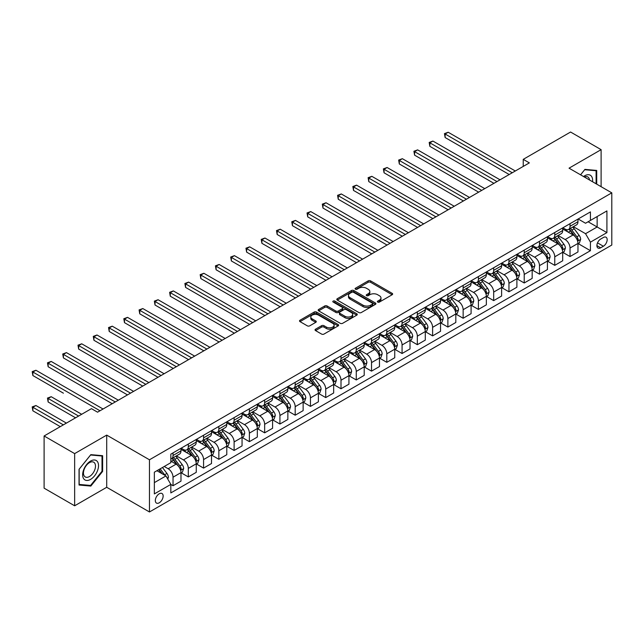 <?xml version="1.0" encoding="UTF-8"?>
<svg xmlns="http://www.w3.org/2000/svg" width="644" height="644" viewBox="0 0 644 644"><rect width="100%" height="100%" fill="white"/><g stroke="black" fill="none" stroke-linecap="round" stroke-linejoin="round"><path stroke-width="0.97" d="M377.738 302.076A1.183 0.684 0 0 0 379.413 302.076L392.156 294.727A1.699 0.982 0 0 0 392.647 294.034A1.699 0.982 0 0 0 392.156 293.342L370.574 280.881A1.699 0.982 0 0 0 368.175 280.881L355.432 288.238A1.183 0.684 0 0 0 355.086 288.721A1.183 0.684 0 0 0 355.432 289.204A1.183 0.684 0 0 0 357.114 289.204L358.764 288.254A5.426 3.131 0 0 1 366.436 288.254L368.231 289.293A5.426 3.131 0 0 1 369.825 291.507A5.426 3.131 0 0 1 368.231 293.72L366.581 294.67A1.183 0.684 0 0 0 366.235 295.161A1.183 0.684 0 0 0 366.581 295.644A1.183 0.684 0 0 0 368.263 295.644L369.914 294.686A5.426 3.131 0 0 1 377.585 294.686L379.38 295.725A5.426 3.131 0 0 1 380.974 297.947A5.426 3.131 0 0 1 379.38 300.16L377.738 301.11A1.183 0.684 0 0 0 377.384 301.593A1.183 0.684 0 0 0 377.738 302.076L377.738 301.11M159.237 502.803A5.53 3.188 120 0 0 162.843 497.933A5.53 3.188 120 0 0 161.998 493.505A5.53 3.188 120 0 0 159.237 493.779A5.53 3.188 120 0 0 155.623 498.649A5.53 3.188 120 0 0 156.468 503.077A5.53 3.188 120 0 0 159.237 502.803M315.536 329.197A1.699 0.982 0 0 0 315.045 329.889A1.699 0.982 0 0 0 315.536 330.581L321.589 334.075A1.699 0.982 0 0 0 323.988 334.075L338.14 325.912A1.699 0.982 0 0 0 338.631 325.22A1.699 0.982 0 0 0 338.14 324.528L316.558 312.066A1.699 0.982 0 0 0 314.159 312.066L300.007 320.237A1.699 0.982 0 0 0 299.516 320.929A1.699 0.982 0 0 0 300.007 321.622L307.325 325.84A1.699 0.982 0 0 0 309.724 325.84L315.777 322.346A1.699 0.982 0 0 0 316.276 321.654A1.699 0.982 0 0 0 315.777 320.962L312.147 318.869A4.532 2.616 0 0 1 310.819 317.017A4.532 2.616 0 0 1 313.62 314.594A4.532 2.616 0 0 1 318.563 315.166L332.771 323.368A4.532 2.616 0 0 1 334.099 325.22A4.532 2.616 0 0 1 331.298 327.635A4.532 2.616 0 0 1 326.355 327.072L323.988 325.703A1.699 0.982 0 0 0 321.589 325.703L315.536 329.197L315.536 330.581M106.711 435.103L74.648 453.609L44.106 435.98L44.106 488.168L74.648 505.798L106.711 487.291L149.464 511.972L149.464 459.784L106.711 435.103L106.711 487.291M601.11 186.688L601.11 149.658L569.046 168.173L611.8 192.854L149.464 459.784M601.11 149.658L570.576 132.028L523.242 159.358L523.242 166.41M44.106 435.98L91.44 408.65L97.55 412.184L529.352 162.884L523.242 159.358M358.877 312.549A1.699 0.982 0 0 0 361.276 312.549L375.428 304.379A1.699 0.982 0 0 0 375.927 303.686A1.699 0.982 0 0 0 375.428 302.994L353.846 290.541A1.699 0.982 0 0 0 351.447 290.541L337.295 298.703A1.699 0.982 0 0 0 336.804 299.396A1.699 0.982 0 0 0 337.295 300.088L358.877 312.549M333.64 302.334A1.183 0.684 0 0 1 334.84 302.503L356.76 315.158L342.632 323.312A1.699 0.982 0 0 1 340.233 323.312L318.651 310.851L324.713 307.381L324.713 305.972L318.651 309.466A1.699 0.982 0 0 0 318.16 310.158A1.699 0.982 0 0 0 318.651 310.851L318.651 309.466M324.713 307.381A1.699 0.982 0 0 1 327.104 307.381L327.104 305.972A1.699 0.982 0 0 0 324.713 305.972M327.104 305.972L335.862 311.028A1.699 0.982 0 0 0 338.261 311.028L342.278 308.709A1.699 0.982 0 0 0 342.769 308.017A1.699 0.982 0 0 0 342.278 307.325L333.165 302.06A1.183 0.684 0 0 1 332.811 301.577A1.183 0.684 0 0 1 333.544 300.941A1.183 0.684 0 0 1 334.84 301.094L356.784 313.765A1.699 0.982 0 0 1 357.275 314.457A1.699 0.982 0 0 1 356.784 315.149L356.784 313.765M603.372 237.499L600.683 239.045A5.353 3.091 120 0 0 597.189 243.77A5.353 3.091 120 0 0 598.01 248.061A5.353 3.091 120 0 0 600.683 247.795L603.372 246.241A5.353 3.091 120 0 0 606.873 241.524A5.353 3.091 120 0 0 606.052 237.233A5.353 3.091 120 0 0 603.372 237.499M149.464 511.972L611.8 245.042L611.8 192.854M578.151 218.984L585.541 223.251L590.427 220.433L590.427 211.9L170.837 454.141L170.837 462.674L154.351 472.197L154.351 493.916L170.837 484.393L170.837 492.926L590.427 250.685L590.427 242.152L585.541 233.692L573.393 226.68M590.427 220.433L606.914 210.91L606.914 232.629L590.427 242.152M74.648 453.609L74.648 505.798M588.101 221.769L597.141 226.986L597.141 216.553L606.914 210.91M585.541 233.692L597.141 226.986L606.914 232.629M154.351 482.63L165.951 475.932L156.911 470.716M170.837 484.465L173.035 485.737L173.035 477.204A6.907 3.993 -120 0 0 168.156 468.743L164.244 466.481M173.035 485.737L180.98 481.149L180.98 472.616A6.907 3.993 -120 0 0 176.094 464.155L170.837 461.12M181.165 472.793L188.306 476.922L188.306 468.389A6.907 3.993 -120 0 0 183.419 459.921L176.408 455.871M188.306 476.922L196.251 472.334L196.251 463.801A6.907 3.993 -120 0 0 191.365 455.34L180.98 449.343M196.428 463.978L203.576 468.108L203.576 459.575A6.907 3.993 -120 0 0 198.69 451.106L191.679 447.057M203.576 468.108L211.514 463.519L211.514 454.986A6.907 3.993 -120 0 0 206.627 446.525L196.251 440.528M211.699 455.163L218.847 459.293L218.847 450.76A6.907 3.993 -120 0 0 213.961 442.291L206.941 438.242M218.847 459.293L226.785 454.704L226.785 446.171A6.907 3.993 -120 0 0 221.898 437.711L211.514 431.713M226.97 446.348L234.11 450.478L234.11 441.945A6.907 3.993 -120 0 0 229.224 433.476L222.212 429.427M234.11 450.478L242.055 445.889L242.055 437.356A6.907 3.993 -120 0 0 237.169 428.896L226.785 422.899M242.233 437.534L249.381 441.663L249.381 433.122A6.907 3.993 -120 0 0 244.495 424.662L237.483 420.613M249.381 441.663L257.318 437.075L257.318 428.542A6.907 3.993 -120 0 0 252.432 420.081L242.055 414.084M257.503 428.719L264.652 432.84L264.652 424.307A6.907 3.993 -120 0 0 259.765 415.847L252.746 411.798M264.652 432.84L272.589 428.26L272.589 419.727A6.907 3.993 -120 0 0 267.703 411.266L257.318 405.269M272.774 419.904L279.923 424.026L279.923 415.493A6.907 3.993 -120 0 0 275.036 407.032L268.017 402.983M279.923 424.026L287.86 419.445L287.86 410.912A6.907 3.993 -120 0 0 282.974 402.452L272.589 396.454M288.045 411.089L295.185 415.211L295.185 406.678A6.907 3.993 -120 0 0 290.299 398.217L283.288 394.168M295.185 415.211L303.131 410.631L303.131 402.098A6.907 3.993 -120 0 0 298.244 393.637L287.86 387.64M303.308 402.275L310.456 406.396L310.456 397.863A6.907 3.993 -120 0 0 305.57 389.403L298.558 385.353M310.456 406.396L318.394 401.816L318.394 393.283A6.907 3.993 -120 0 0 313.507 384.814L303.131 378.825M318.579 393.46L325.727 397.581L325.727 389.048A6.907 3.993 -120 0 0 320.841 380.588L313.821 376.539M325.727 397.581L333.664 393.001L333.664 384.468A6.907 3.993 -120 0 0 328.778 375.999L318.394 370.01M333.85 384.645L340.998 388.767L340.998 380.234A6.907 3.993 -120 0 0 336.112 371.773L329.092 367.724M340.998 388.767L348.935 384.186L348.935 375.653A6.907 3.993 -120 0 0 344.049 367.185L333.664 361.195M349.12 375.83L356.261 379.952L356.261 371.419A6.907 3.993 -120 0 0 351.374 362.958L344.363 358.909M356.261 379.952L364.206 375.372L364.206 366.839A6.907 3.993 -120 0 0 359.32 358.37L348.935 352.381M364.383 367.008L371.532 371.137L371.532 362.604A6.907 3.993 -120 0 0 366.645 354.144L359.634 350.086M371.532 371.137L379.469 366.557L379.469 358.016A6.907 3.993 -120 0 0 374.583 349.555L364.206 343.566M379.654 358.193L386.803 362.322L386.803 353.789A6.907 3.993 -120 0 0 381.916 345.329L374.897 341.272M386.803 362.322L394.74 357.734L394.74 349.201A6.907 3.993 -120 0 0 389.853 340.74L379.469 334.743M394.925 349.378L402.065 353.508L402.065 344.975A6.907 3.993 -120 0 0 397.187 336.506L390.167 332.457M402.065 353.508L410.011 348.919L410.011 340.386A6.907 3.993 -120 0 0 405.124 331.926L394.74 325.928M410.196 340.563L417.336 344.693L417.336 336.16A6.907 3.993 -120 0 0 412.45 327.691L405.438 323.642M417.336 344.693L425.281 340.104L425.281 331.571A6.907 3.993 -120 0 0 420.395 323.111L410.011 317.114M425.459 331.749L432.607 335.878L432.607 327.345A6.907 3.993 -120 0 0 427.721 318.877L420.709 314.827M432.607 335.878L440.544 331.29L440.544 322.757A6.907 3.993 -120 0 0 435.658 314.296L425.281 308.299M440.729 322.934L447.878 327.063L447.878 318.53A6.907 3.993 -120 0 0 442.991 310.062L435.972 306.013M447.878 327.063L455.815 322.475L455.815 313.942A6.907 3.993 -120 0 0 450.929 305.481L440.544 299.484M456 314.119L463.141 318.249L463.141 309.708A6.907 3.993 -120 0 0 458.254 301.247L451.243 297.198M463.141 318.249L471.086 313.66L471.086 305.127A6.907 3.993 -120 0 0 466.2 296.667L455.815 290.669M471.263 305.304L478.411 309.426L478.411 300.893A6.907 3.993 -120 0 0 473.525 292.432L466.514 288.383M478.411 309.426L486.349 304.845L486.349 296.312A6.907 3.993 -120 0 0 481.462 287.852L471.086 281.855M486.534 296.49L493.682 300.611L493.682 292.078A6.907 3.993 -120 0 0 488.796 283.618L481.776 279.568M493.682 300.611L501.62 296.031L501.62 287.498A6.907 3.993 -120 0 0 496.733 279.037L486.349 273.04M501.805 287.675L508.953 291.796L508.953 283.263A6.907 3.993 -120 0 0 504.067 274.803L497.047 270.754M508.953 291.796L516.891 287.216L516.891 278.683A6.907 3.993 -120 0 0 512.004 270.222L501.62 264.225M517.076 278.86L524.216 282.982L524.216 274.449A6.907 3.993 -120 0 0 519.33 265.988L512.318 261.939M524.216 282.982L532.161 278.401L532.161 269.868A6.907 3.993 -120 0 0 527.275 261.408L516.891 255.41M532.338 270.045L539.487 274.167L539.487 265.634A6.907 3.993 -120 0 0 534.601 257.173L527.589 253.124M539.487 274.167L547.424 269.586L547.424 261.053A6.907 3.993 -120 0 0 542.538 252.585L532.161 246.596M547.609 261.231L554.758 265.352L554.758 256.819A6.907 3.993 -120 0 0 549.871 248.359L542.852 244.309M554.758 265.352L562.695 260.772L562.695 252.239A6.907 3.993 -120 0 0 557.809 243.77L547.424 237.781M562.88 252.416L570.029 256.537L570.029 248.004A6.907 3.993 -120 0 0 565.142 239.544L558.123 235.495M570.029 256.537L577.966 251.957L577.966 243.424A6.907 3.993 -120 0 0 573.08 234.955L562.695 228.966M562.88 227.799L565.142 229.103A6.907 3.993 -120 0 0 568.596 229.449A6.907 3.993 -120 0 0 570.029 226.286L570.029 223.677M547.609 236.614L549.871 237.918A6.907 3.993 -120 0 0 553.325 238.264A6.907 3.993 -120 0 0 554.758 235.1L554.758 232.492M532.338 245.428L534.601 246.733A6.907 3.993 -120 0 0 538.054 247.079A6.907 3.993 -120 0 0 539.487 243.915L539.487 241.307M517.076 254.243L519.33 255.547A6.907 3.993 -120 0 0 522.791 255.893A6.907 3.993 -120 0 0 524.216 252.73L524.216 250.122M501.805 263.058L504.067 264.362A6.907 3.993 -120 0 0 507.52 264.708A6.907 3.993 -120 0 0 508.953 261.544L508.953 258.936M486.534 271.873L488.796 273.177A6.907 3.993 -120 0 0 492.249 273.523A6.907 3.993 -120 0 0 493.682 270.359L493.682 267.751M471.263 280.687L473.525 282A6.907 3.993 -120 0 0 476.979 282.338A6.907 3.993 -120 0 0 478.411 279.174L478.411 276.566M456 289.51L458.254 290.814A6.907 3.993 -120 0 0 461.716 291.152A6.907 3.993 -120 0 0 463.141 287.989L463.141 285.381M440.729 298.325L442.991 299.629A6.907 3.993 -120 0 0 446.445 299.967A6.907 3.993 -120 0 0 447.878 296.803L447.878 294.195M425.459 307.14L427.721 308.444A6.907 3.993 -120 0 0 431.174 308.782A6.907 3.993 -120 0 0 432.607 305.618L432.607 303.01M410.196 315.954L412.45 317.259A6.907 3.993 -120 0 0 415.903 317.597A6.907 3.993 -120 0 0 417.336 314.433L417.336 311.825M394.925 324.769L397.187 326.073A6.907 3.993 -120 0 0 400.64 326.411A6.907 3.993 -120 0 0 402.065 323.248L402.065 320.64M379.654 333.584L381.916 334.888A6.907 3.993 -120 0 0 385.37 335.226A6.907 3.993 -120 0 0 386.803 332.071L386.803 329.454M364.383 342.399L366.645 343.703A6.907 3.993 -120 0 0 370.099 344.049A6.907 3.993 -120 0 0 371.532 340.885L371.532 338.269M349.12 351.213L351.374 352.518A6.907 3.993 -120 0 0 354.828 352.864A6.907 3.993 -120 0 0 356.261 349.7L356.261 347.092M333.85 360.028L336.112 361.332A6.907 3.993 -120 0 0 339.565 361.678A6.907 3.993 -120 0 0 340.998 358.515L340.998 355.907M318.579 368.843L320.841 370.147A6.907 3.993 -120 0 0 324.294 370.493A6.907 3.993 -120 0 0 325.727 367.33L325.727 364.721M303.308 377.658L305.57 378.962A6.907 3.993 -120 0 0 309.023 379.308A6.907 3.993 -120 0 0 310.456 376.144L310.456 373.536M288.045 386.472L290.299 387.777A6.907 3.993 -120 0 0 293.761 388.123A6.907 3.993 -120 0 0 295.185 384.959L295.185 382.351M272.774 395.287L275.036 396.591A6.907 3.993 -120 0 0 278.49 396.937A6.907 3.993 -120 0 0 279.923 393.774L279.923 391.166M257.503 404.102L259.765 405.414A6.907 3.993 -120 0 0 263.219 405.752A6.907 3.993 -120 0 0 264.652 402.589L264.652 399.98M242.233 412.925L244.495 414.229A6.907 3.993 -120 0 0 247.948 414.567A6.907 3.993 -120 0 0 249.381 411.403L249.381 408.795M226.97 421.74L229.224 423.044A6.907 3.993 -120 0 0 232.685 423.382A6.907 3.993 -120 0 0 234.11 420.218L234.11 417.61M211.699 430.554L213.961 431.858A6.907 3.993 -120 0 0 217.414 432.196A6.907 3.993 -120 0 0 218.847 429.033L218.847 426.425M196.428 439.369L198.69 440.673A6.907 3.993 -120 0 0 202.144 441.011A6.907 3.993 -120 0 0 203.576 437.848L203.576 435.239M181.165 448.184L183.419 449.488A6.907 3.993 -120 0 0 186.873 449.826A6.907 3.993 -120 0 0 188.306 446.662L188.306 444.054M578.151 243.593L590.427 250.685M568.596 229.449L576.533 224.861A6.907 3.993 -120 0 0 577.966 221.697L577.966 219.089M553.325 238.264L561.262 233.675A6.907 3.993 -120 0 0 562.695 230.512L562.695 227.904M538.054 247.079L545.999 242.49A6.907 3.993 -120 0 0 547.424 239.327L547.424 236.718M522.791 255.893L530.728 251.305A6.907 3.993 -120 0 0 532.161 248.141L532.161 245.533M507.52 264.708L515.458 260.128A6.907 3.993 -120 0 0 516.891 256.964L516.891 254.348M492.249 273.523L500.187 268.942A6.907 3.993 -120 0 0 501.62 265.779L501.62 263.163M476.979 282.338L484.924 277.757A6.907 3.993 -120 0 0 486.349 274.594L486.349 271.985M461.716 291.152L469.653 286.572A6.907 3.993 -120 0 0 471.086 283.408L471.086 280.8M446.445 299.967L454.382 295.387A6.907 3.993 -120 0 0 455.815 292.223L455.815 289.615M431.174 308.782L439.111 304.201A6.907 3.993 -120 0 0 440.544 301.038L440.544 298.43M415.903 317.597L423.849 313.016A6.907 3.993 -120 0 0 425.281 309.853L425.281 307.244M400.64 326.411L408.578 321.831A6.907 3.993 -120 0 0 410.011 318.667L410.011 316.059M385.37 335.226L393.307 330.646A6.907 3.993 -120 0 0 394.74 327.482L394.74 324.874M370.099 344.049L378.044 339.46A6.907 3.993 -120 0 0 379.469 336.297L379.469 333.689M354.828 352.864L362.773 348.275A6.907 3.993 -120 0 0 364.206 345.112L364.206 342.503M339.565 361.678L347.502 357.09A6.907 3.993 -120 0 0 348.935 353.926L348.935 351.318M324.294 370.493L332.232 365.905A6.907 3.993 -120 0 0 333.664 362.741L333.664 360.133M309.023 379.308L316.969 374.719A6.907 3.993 -120 0 0 318.394 371.556L318.394 368.948M293.761 388.123L301.698 383.534A6.907 3.993 -120 0 0 303.131 380.379L303.131 377.762M278.49 396.937L286.427 392.357A6.907 3.993 -120 0 0 287.86 389.193L287.86 386.577M263.219 405.752L271.156 401.172A6.907 3.993 -120 0 0 272.589 398.008L272.589 395.4M247.948 414.567L255.893 409.987A6.907 3.993 -120 0 0 257.318 406.823L257.318 404.215M232.685 423.382L240.623 418.801A6.907 3.993 -120 0 0 242.055 415.638L242.055 413.029M217.414 432.196L225.352 427.616A6.907 3.993 -120 0 0 226.785 424.452L226.785 421.844M202.144 441.011L210.081 436.431A6.907 3.993 -120 0 0 211.514 433.267L211.514 430.659M186.873 449.826L194.818 445.246A6.907 3.993 -120 0 0 196.251 442.082L196.251 439.474M170.837 458.922A6.907 3.993 -120 0 0 171.61 458.641L179.547 454.06A6.907 3.993 -120 0 0 180.98 450.897L180.98 448.288M171.61 458.641A6.907 3.993 -120 0 0 173.035 455.485L173.035 452.869M165.951 475.932L170.837 484.393M596.714 184.144L596.714 170.435L584.929 169.38L580.558 174.814M79.043 485.029L90.828 486.075L102.621 471.416L102.621 455.694L90.828 454.648L79.043 469.307L79.043 485.029M102.01 471.062L102.621 471.416M89.588 485.359L90.828 486.075M378.205 302.245L379.38 301.569A5.426 3.131 0 0 0 380.974 299.355L380.974 297.947M369.825 291.507L369.825 292.915A5.426 3.131 0 0 1 368.231 295.129L367.056 295.813M392.132 294.735L370.574 282.289A1.699 0.982 0 0 0 368.175 282.289L355.907 289.373M375.404 304.395L353.846 291.949A1.699 0.982 0 0 0 351.447 291.949L337.319 300.104M372.425 304.177A1.183 0.684 0 0 0 372.779 303.686A1.183 0.684 0 0 0 372.425 303.203L353.484 292.271A1.183 0.684 0 0 0 351.809 292.271L350.07 293.27A5.426 3.131 0 0 0 348.476 295.483A5.426 3.131 0 0 0 350.07 297.705L363.015 305.176A5.426 3.131 0 0 0 370.694 305.176L372.425 304.177L372.425 305.586A1.183 0.684 0 0 0 372.779 305.103L372.779 303.686M348.476 295.483L348.476 296.9A5.426 3.131 0 0 0 350.07 299.114L350.07 297.705M372.425 305.586L370.694 306.584A5.426 3.131 0 0 1 363.015 306.584L350.07 299.114M327.104 307.381L335.862 312.437A1.699 0.982 0 0 0 338.261 312.437L342.278 310.118A1.699 0.982 0 0 0 342.769 309.426L342.769 308.017M344.942 316.268A4.532 2.616 0 0 0 349.885 316.84A4.532 2.616 0 0 0 352.687 314.417A4.532 2.616 0 0 0 351.358 312.565L346.351 309.675A1.699 0.982 0 0 0 343.952 309.675L339.935 311.994A1.699 0.982 0 0 0 339.436 312.686A1.699 0.982 0 0 0 339.935 313.378L344.942 316.268L344.942 317.677A4.532 2.616 0 0 0 349.885 318.249A4.532 2.616 0 0 0 352.687 315.826L352.687 314.417M339.436 312.686L339.436 314.095A1.699 0.982 0 0 0 339.935 314.787L339.935 313.378M344.942 317.677L339.935 314.787M334.099 325.22L334.099 326.629A4.532 2.616 0 0 1 331.298 329.044A4.532 2.616 0 0 1 326.355 328.48L323.988 327.112A1.699 0.982 0 0 0 321.589 327.112L315.56 330.597M310.819 317.017L310.819 318.426A4.532 2.616 0 0 0 312.147 320.277L312.147 318.869M315.777 320.962L315.777 322.346L312.147 320.277M338.116 325.92L316.558 313.475A1.699 0.982 0 0 0 314.159 313.475L300.032 321.63L300.007 320.237M577.966 243.706L579.431 242.852L580.655 239.327A4.58 2.64 -120 0 0 579.189 235.43L574.198 228.773A13.218 7.631 -120 0 0 572.758 227.042M567.791 231.904A13.218 7.631 -120 0 0 565.086 229.079M577.547 240.896L578.183 239.528A4.58 2.64 -120 0 0 576.871 236.775L571.88 230.109A13.218 7.631 -120 0 0 570.439 228.379M569.207 229.095A10.972 6.335 60 0 1 571.011 231.14L575.229 236.775M445.125 172.793L478.653 192.154L414.591 155.164L414.591 151.638L417.642 149.875L484.763 188.628M568.974 229.232A13.218 7.631 60 0 1 570.415 230.954L573.732 235.382M512.246 172.753L445.125 134.008L448.184 132.245L515.305 170.99M509.195 174.516L445.125 137.534L445.125 134.008L444.457 133.614L448.184 132.245M445.125 137.534L444.457 133.614M562.695 252.52L564.16 251.675L565.384 248.141A4.58 2.64 -120 0 0 563.919 244.245L558.928 237.588A13.218 7.631 -120 0 0 557.487 235.857M552.528 240.719A13.218 7.631 -120 0 0 549.823 237.894M562.276 249.711L562.912 248.343A4.58 2.64 -120 0 0 561.6 245.589L556.609 238.924A13.218 7.631 -120 0 0 555.168 237.201M553.937 237.91A10.972 6.335 60 0 1 555.74 239.954L559.966 245.589M429.862 181.608L463.39 200.968L399.32 163.978L399.32 160.453L402.371 158.69L469.492 197.442M553.703 238.047A13.218 7.631 60 0 1 555.144 239.769L558.461 244.197M547.424 261.335L548.889 260.49L550.113 256.964A4.58 2.64 -120 0 0 548.656 253.06L543.665 246.402A13.218 7.631 -120 0 0 542.224 244.672M537.257 249.534A13.218 7.631 -120 0 0 534.552 246.708M547.014 258.526L547.641 257.157A4.58 2.64 -120 0 0 546.329 254.404L541.338 247.739A13.218 7.631 -120 0 0 539.897 246.016M538.666 246.724A10.972 6.335 60 0 1 540.469 248.769L544.695 254.412M414.591 190.423L448.119 209.783L384.049 172.793L384.049 169.267L387.108 167.504L454.229 206.257M538.432 246.861A13.218 7.631 60 0 1 539.873 248.584L543.19 253.02M532.161 270.15L533.626 269.305L534.842 265.779A4.58 2.64 -120 0 0 533.385 261.875L528.394 255.217A13.218 7.631 -120 0 0 526.953 253.486M521.986 258.349A13.218 7.631 -120 0 0 519.281 255.523M531.743 267.349L532.371 265.972A4.58 2.64 -120 0 0 531.067 263.219L526.076 256.553A13.218 7.631 -120 0 0 524.627 254.831M523.403 255.539A10.972 6.335 60 0 1 525.198 257.584L529.424 263.227M399.32 199.238L432.849 218.598L368.787 181.608L368.787 178.082L371.838 176.319L438.958 215.072M523.161 255.676A13.218 7.631 60 0 1 524.61 257.399L527.927 261.834M496.983 181.576L429.862 142.823L432.913 141.06L500.034 179.805M493.924 183.339L429.862 146.349L429.862 142.823L429.186 142.429L432.913 141.06M429.862 146.349L429.186 142.429M481.712 190.391L413.915 151.243L417.642 149.875M414.591 155.164L413.915 151.243M466.441 199.205L398.652 160.066L402.371 158.69M399.32 163.978L398.652 160.066M516.891 278.965L518.356 278.119L519.579 274.594A4.58 2.64 -120 0 0 518.114 270.689L513.123 264.032A13.218 7.631 -120 0 0 511.682 262.301M506.715 267.171A13.218 7.631 -120 0 0 504.011 264.338M516.472 276.163L517.108 274.787A4.58 2.64 -120 0 0 515.796 272.034L510.805 265.368A13.218 7.631 -120 0 0 509.364 263.646M508.132 264.354A10.972 6.335 60 0 1 509.935 266.399L514.154 272.042M384.049 208.052L417.578 227.413L353.516 190.423L353.516 186.897L356.567 185.134L423.688 223.887M507.899 264.491A13.218 7.631 60 0 1 509.34 266.214L512.656 270.649M451.17 208.02L383.381 168.881L387.108 167.504M384.049 172.793L383.381 168.881M592.544 181.737A11.23 6.48 120 0 0 591.562 176.4A11.23 6.48 120 0 0 583.544 176.545M589.534 179.998A8.501 4.91 120 0 0 588.777 177.841A8.501 4.91 120 0 0 587.819 176.955A8.501 4.91 120 0 0 584.325 176.995M580.582 174.83L584.68 169.726L596.103 170.749L596.103 183.79M595.346 170.314L596.103 170.749M90.587 461.056A11.23 6.48 120 0 0 82.649 474.805A11.23 6.48 120 0 0 90.587 479.386A11.23 6.48 120 0 0 98.524 465.636A11.23 6.48 120 0 0 90.587 461.056M89.476 462.634A8.501 4.91 120 0 0 83.921 470.128A8.501 4.91 120 0 0 85.225 476.938A8.501 4.91 120 0 0 89.476 476.52A8.501 4.91 120 0 0 95.03 469.025A8.501 4.91 120 0 0 93.726 462.215A8.501 4.91 120 0 0 89.476 462.634M102.01 471.239L90.587 485.447L79.164 484.425L79.164 469.202L90.587 454.994L102.01 456.016L102.01 471.239M101.253 455.574L102.01 456.016M501.62 287.779L503.085 286.934L504.308 283.408A4.58 2.64 -120 0 0 502.843 279.512L497.852 272.847A13.218 7.631 -120 0 0 496.411 271.116M491.453 275.986A13.218 7.631 -120 0 0 488.748 273.153M501.201 284.978L501.837 283.602A4.58 2.64 -120 0 0 500.525 280.848L495.534 274.183A13.218 7.631 -120 0 0 494.093 272.46M492.861 273.169A10.972 6.335 60 0 1 494.664 275.213L498.891 280.856M368.787 216.867L402.315 236.227L338.245 199.238L338.245 195.712L341.296 193.949L408.425 232.701M492.628 273.306A13.218 7.631 60 0 1 494.069 275.028L497.385 279.464M435.908 216.835L368.11 177.696L371.838 176.319M368.787 181.608L368.11 177.696M486.349 296.594L487.822 295.749L489.038 292.223A4.58 2.64 -120 0 0 487.58 288.327L482.589 281.661A13.218 7.631 -120 0 0 481.149 279.931M476.182 284.801A13.218 7.631 -120 0 0 473.477 281.967M485.938 293.793L486.566 292.416A4.58 2.64 -120 0 0 485.254 289.663L480.263 282.998A13.218 7.631 -120 0 0 478.822 281.275M477.598 281.983A10.972 6.335 60 0 1 479.394 284.028L483.62 289.671M353.516 225.682L387.044 245.042L322.974 208.052L322.974 204.526L326.033 202.763L393.154 241.516M477.357 282.12A13.218 7.631 60 0 1 478.798 283.851L482.123 288.279M420.637 225.65L352.84 186.51L356.567 185.134M353.516 190.423L352.84 186.51M471.086 305.409L472.551 304.564L473.767 301.038A4.58 2.64 -120 0 0 472.31 297.142L467.319 290.476A13.218 7.631 -120 0 0 465.878 288.754M460.911 293.616A13.218 7.631 -120 0 0 458.206 290.782M470.667 302.608L471.295 301.231A4.58 2.64 -120 0 0 469.991 298.478L465 291.812A13.218 7.631 -120 0 0 463.559 290.09M462.328 290.798A10.972 6.335 60 0 1 464.123 292.843L468.349 298.486M338.245 234.497L371.773 253.857L307.711 216.867L307.711 213.341L310.762 211.578L377.883 250.331M462.086 290.935A13.218 7.631 60 0 1 463.535 292.666L466.852 297.093M405.366 234.464L337.577 195.325L341.296 193.949M338.245 199.238L337.577 195.325M455.815 314.224L457.28 313.378L458.504 309.853A4.58 2.64 -120 0 0 457.039 305.956L452.048 299.291A13.218 7.631 -120 0 0 450.607 297.568M445.648 302.43A13.218 7.631 -120 0 0 442.935 299.597M455.397 311.422L456.033 310.046A4.58 2.64 -120 0 0 454.72 307.293L449.729 300.635A13.218 7.631 -120 0 0 448.288 298.905M447.057 299.613A10.972 6.335 60 0 1 448.86 301.666L453.078 307.301M322.974 243.311L356.51 262.672L292.44 225.682L292.44 222.156L295.491 220.393L362.612 259.146M446.823 299.75A13.218 7.631 60 0 1 448.264 301.481L451.581 305.908M390.095 243.279L322.306 204.14L326.033 202.763M322.974 208.052L322.306 204.14M440.544 323.038L442.009 322.193L443.233 318.667A4.58 2.64 -120 0 0 441.776 314.771L436.785 308.106A13.218 7.631 -120 0 0 435.336 306.383M430.377 311.245A13.218 7.631 -120 0 0 427.672 308.412M440.126 320.237L440.762 318.861A4.58 2.64 -120 0 0 439.45 316.107L434.459 309.45A13.218 7.631 -120 0 0 433.018 307.719M431.786 308.428A10.972 6.335 60 0 1 433.589 310.48L437.815 316.115M307.711 252.134L341.24 271.486L277.17 234.497L277.17 230.971L280.229 229.208L347.349 267.96M431.552 308.565A13.218 7.631 60 0 1 432.993 310.295L436.31 314.723M374.832 252.094L307.035 212.955L310.762 211.578M307.711 216.867L307.035 212.955M425.281 331.853L426.747 331.008L427.962 327.482A4.58 2.64 -120 0 0 426.505 323.586L421.514 316.92A13.218 7.631 -120 0 0 420.073 315.198M415.106 320.06A13.218 7.631 -120 0 0 412.401 317.226M424.863 329.052L425.491 327.675A4.58 2.64 -120 0 0 424.179 324.922L419.188 318.265A13.218 7.631 -120 0 0 417.747 316.534M416.523 317.242A10.972 6.335 60 0 1 418.318 319.295L422.545 324.93M292.44 260.949L325.969 280.301L261.899 243.311L261.899 239.785L264.958 238.022L332.079 276.775M416.282 317.379A13.218 7.631 60 0 1 417.723 319.11L421.047 323.538M359.561 260.909L291.764 221.769L295.491 220.393M292.44 225.682L291.764 221.769M410.011 340.668L411.476 339.823L412.699 336.297A4.58 2.64 -120 0 0 411.234 332.401L406.243 325.735A13.218 7.631 -120 0 0 404.802 324.013M399.835 328.875A13.218 7.631 -120 0 0 397.131 326.041M409.592 337.867L410.228 336.49A4.58 2.64 -120 0 0 408.916 333.737L403.925 327.08A13.218 7.631 -120 0 0 402.484 325.349M401.252 326.057A10.972 6.335 60 0 1 403.055 328.11L407.274 333.745M277.17 269.764L310.698 289.116L246.636 252.126L246.636 248.6L249.687 246.837L316.808 285.59M401.019 326.194A13.218 7.631 60 0 1 402.46 327.925L405.776 332.352M344.29 269.723L276.501 230.584L280.229 229.208M277.17 234.497L276.501 230.584M394.74 349.483L396.205 348.637L397.429 345.112A4.58 2.64 -120 0 0 395.963 341.215L390.972 334.55A13.218 7.631 -120 0 0 389.531 332.827M384.573 337.689A13.218 7.631 -120 0 0 381.868 334.856M394.321 346.681L394.957 345.313A4.58 2.64 -120 0 0 393.645 342.552L388.654 335.894A13.218 7.631 -120 0 0 387.213 334.164M385.981 334.88A10.972 6.335 60 0 1 387.785 336.925L392.003 342.56M261.899 278.578L295.435 297.931L231.365 260.949L231.365 257.415L234.416 255.652L301.537 294.405M385.748 335.009A13.218 7.631 60 0 1 387.189 336.74L390.506 341.167M329.02 278.538L261.231 239.399L264.958 238.022M261.899 243.311L261.231 239.399M379.469 358.306L380.934 357.452L382.158 353.926A4.58 2.64 -120 0 0 380.701 350.03L375.71 343.365A13.218 7.631 -120 0 0 374.261 341.642M369.302 346.504A13.218 7.631 -120 0 0 366.597 343.671M379.05 355.496L379.686 354.128A4.58 2.64 -120 0 0 378.374 351.374L373.383 344.709A13.218 7.631 -120 0 0 371.942 342.978M370.711 343.695A10.972 6.335 60 0 1 372.514 345.739L376.74 351.374M246.636 287.393L280.164 306.753L216.094 269.764L216.094 266.238L219.153 264.475L286.274 303.219M370.477 343.832A13.218 7.631 60 0 1 371.918 345.554L375.235 349.982M313.757 287.353L245.96 248.214L249.687 246.837M246.636 252.126L245.96 248.214M364.206 367.12L365.671 366.267L366.887 362.741A4.58 2.64 -120 0 0 365.43 358.845L360.439 352.188A13.218 7.631 -120 0 0 358.998 350.457M354.031 355.319A13.218 7.631 -120 0 0 351.326 352.493M363.788 364.311L364.415 362.942A4.58 2.64 -120 0 0 363.111 360.189L358.12 353.524A13.218 7.631 -120 0 0 356.671 351.793M355.448 352.51A10.972 6.335 60 0 1 357.243 354.554L361.469 360.189M231.365 296.208L264.893 315.568L200.831 278.578L200.831 275.052L203.882 273.289L271.003 312.042M355.206 352.646A13.218 7.631 60 0 1 356.647 354.369L359.972 358.797M298.486 296.168L230.697 257.028L234.416 255.652M231.365 260.949L230.697 257.028M348.935 375.935L350.4 375.09L351.624 371.556A4.58 2.64 -120 0 0 350.159 367.66L345.168 361.002A13.218 7.631 -120 0 0 343.727 359.272M338.76 364.134A13.218 7.631 -120 0 0 336.055 361.308M348.517 373.126L349.153 371.757A4.58 2.64 -120 0 0 347.841 369.004L342.849 362.339A13.218 7.631 -120 0 0 341.409 360.616M340.177 361.324A10.972 6.335 60 0 1 341.98 363.369L346.198 369.004M216.094 305.023L249.622 324.383L185.561 287.393L185.561 283.867L188.612 282.104L255.732 320.857M339.943 361.461A13.218 7.631 60 0 1 341.384 363.184L344.701 367.611M283.215 304.982L215.426 265.843L219.153 264.475M216.094 269.764L215.426 265.843M333.664 384.75L335.13 383.904L336.353 380.379A4.58 2.64 -120 0 0 334.888 376.474L329.897 369.817A13.218 7.631 -120 0 0 328.456 368.086M323.497 372.948A13.218 7.631 -120 0 0 320.793 370.123M333.246 381.94L333.882 380.572A4.58 2.64 -120 0 0 332.57 377.819L327.579 371.153A13.218 7.631 -120 0 0 326.138 369.431M324.906 370.139A10.972 6.335 60 0 1 326.709 372.184L330.936 377.819M200.831 313.837L234.36 333.198L170.29 296.208L170.29 292.682L173.341 290.919L240.462 329.672M324.673 370.276A13.218 7.631 60 0 1 326.114 371.999L329.43 376.426M267.952 313.805L200.155 274.658L203.882 273.289M200.831 278.578L200.155 274.658M318.394 393.565L319.859 392.719L321.082 389.193A4.58 2.64 -120 0 0 319.625 385.289L314.634 378.632A13.218 7.631 -120 0 0 313.193 376.901M308.226 381.763A13.218 7.631 -120 0 0 305.522 378.938M317.983 390.755L318.611 389.387A4.58 2.64 -120 0 0 317.299 386.633L312.308 379.968A13.218 7.631 -120 0 0 310.867 378.245M309.635 378.954A10.972 6.335 60 0 1 311.438 380.998L315.665 386.642M185.561 322.652L219.089 342.012L155.019 305.023L155.019 301.497L158.078 299.734L225.199 338.486M309.402 379.091A13.218 7.631 60 0 1 310.843 380.813L314.159 385.249M252.681 322.62L184.884 283.481L188.612 282.104M185.561 287.393L184.884 283.481M303.131 402.379L304.596 401.534L305.811 398.008A4.58 2.64 -120 0 0 304.354 394.104L299.363 387.447A13.218 7.631 -120 0 0 297.922 385.716M292.956 390.586A13.218 7.631 -120 0 0 290.251 387.752M302.712 399.578L303.34 398.201A4.58 2.64 -120 0 0 302.036 395.448L297.045 388.783A13.218 7.631 -120 0 0 295.596 387.06M294.372 387.769A10.972 6.335 60 0 1 296.168 389.813L300.394 395.456M170.29 331.467L203.818 350.827L139.756 313.837L139.756 310.311L142.807 308.548L209.928 347.301M294.131 387.905A13.218 7.631 60 0 1 295.58 389.628L298.897 394.064M237.411 331.435L169.622 292.296L173.341 290.919M170.29 296.208L169.622 292.296M287.86 411.194L289.325 410.349L290.549 406.823A4.58 2.64 -120 0 0 289.084 402.927L284.093 396.261A13.218 7.631 -120 0 0 282.652 394.531M277.685 399.401A13.218 7.631 -120 0 0 274.98 396.567M287.441 408.393L288.077 407.016A4.58 2.64 -120 0 0 286.765 404.263L281.774 397.598A13.218 7.631 -120 0 0 280.333 395.875M279.102 396.583A10.972 6.335 60 0 1 280.905 398.628L285.123 404.271M155.019 340.282L188.547 359.642M278.868 396.72A13.218 7.631 60 0 1 280.309 398.443L283.626 402.878M222.14 340.249L154.351 301.11L158.078 299.734M155.019 305.023L154.351 301.11M272.589 420.009L274.054 419.164L275.278 415.638A4.58 2.64 -120 0 0 273.813 411.741L268.822 405.076A13.218 7.631 -120 0 0 267.381 403.345M262.422 408.216A13.218 7.631 -120 0 0 259.717 405.382M272.171 417.207L272.806 415.831A4.58 2.64 -120 0 0 271.494 413.078L266.503 406.412A13.218 7.631 -120 0 0 265.062 404.69M263.831 405.398A10.972 6.335 60 0 1 265.634 407.443L269.86 413.086M139.756 349.096L173.284 368.457L109.214 331.467L109.214 327.941L112.265 326.178L179.386 364.931M263.597 405.535A13.218 7.631 60 0 1 265.038 407.266L268.355 411.693M206.877 349.064L139.08 309.925L142.807 308.548M139.756 313.837L139.08 309.925M257.318 428.824L258.791 427.978L260.007 424.452A4.58 2.64 -120 0 0 258.55 420.556L253.559 413.891A13.218 7.631 -120 0 0 252.118 412.16M247.151 417.03A13.218 7.631 -120 0 0 244.446 414.197M256.908 426.022L257.536 424.646A4.58 2.64 -120 0 0 256.223 421.892L251.232 415.227A13.218 7.631 -120 0 0 249.792 413.504M248.568 414.213A10.972 6.335 60 0 1 250.363 416.257L254.589 421.901M124.485 357.911L158.013 377.271L93.944 340.282L93.944 336.756L97.003 334.993L164.123 373.745M248.326 414.35A13.218 7.631 60 0 1 249.767 416.08L253.092 420.508M191.606 357.879L124.485 319.126L127.536 317.363L194.657 356.116M188.555 359.642L124.485 322.652L124.485 319.126L123.809 318.74L127.536 317.363M124.485 322.652L123.809 318.74M242.055 437.638L243.521 436.793L244.736 433.267A4.58 2.64 -120 0 0 243.279 429.371L238.288 422.706A13.218 7.631 -120 0 0 236.847 420.983M231.88 425.845A13.218 7.631 -120 0 0 229.175 423.011M241.637 434.837L242.265 433.46A4.58 2.64 -120 0 0 240.961 430.707L235.97 424.05A13.218 7.631 -120 0 0 234.529 422.319M233.297 423.028A10.972 6.335 60 0 1 235.092 425.08L239.318 430.715M109.214 366.726L142.743 386.086L78.681 349.096L78.681 345.57L81.732 343.807L148.853 382.56M233.056 423.164A13.218 7.631 60 0 1 234.505 424.895L237.821 429.323M176.335 366.694L108.546 327.555L112.265 326.178M109.214 331.467L108.546 327.555M226.785 446.453L228.25 445.608L229.473 442.082A4.58 2.64 -120 0 0 228.008 438.186L223.017 431.52A13.218 7.631 -120 0 0 221.576 429.798M216.617 434.66A13.218 7.631 -120 0 0 213.905 431.826M226.366 443.652L227.002 442.275A4.58 2.64 -120 0 0 225.69 439.522L220.699 432.865A13.218 7.631 -120 0 0 219.258 431.134M218.026 431.842A10.972 6.335 60 0 1 219.829 433.895L224.048 439.53M93.944 375.541L127.48 394.901L63.41 357.911L63.41 354.385L66.461 352.622L133.582 391.375M217.793 431.979A13.218 7.631 60 0 1 219.234 433.71L222.55 438.137M161.064 375.508L93.275 336.369L97.003 334.993M93.944 340.282L93.275 336.369M211.514 455.268L212.979 454.423L214.202 450.897A4.58 2.64 -120 0 0 212.745 447L207.754 440.335A13.218 7.631 -120 0 0 206.305 438.612M201.347 443.475A13.218 7.631 -120 0 0 198.642 440.641M211.095 452.466L211.731 451.09A4.58 2.64 -120 0 0 210.419 448.337L205.428 441.679A13.218 7.631 -120 0 0 203.987 439.949M202.755 440.657A10.972 6.335 60 0 1 204.559 442.71L208.785 448.345M78.681 384.363L112.209 403.716L48.139 366.726L48.139 363.2L51.198 361.437L118.319 400.19M202.522 440.794A13.218 7.631 60 0 1 203.963 442.525L207.279 446.952M145.802 384.323L78.005 345.184L81.732 343.807M78.681 349.096L78.005 345.184M196.251 464.083L197.716 463.237L198.932 459.711A4.58 2.64 -120 0 0 197.475 455.815L192.484 449.15A13.218 7.631 -120 0 0 191.043 447.427M186.076 452.289A13.218 7.631 -120 0 0 183.371 449.456M195.832 461.281L196.46 459.905A4.58 2.64 -120 0 0 195.148 457.151L190.157 450.494A13.218 7.631 -120 0 0 188.716 448.763M187.493 449.472A10.972 6.335 60 0 1 189.288 451.524L193.514 457.16M63.41 393.178L32.868 375.541L32.868 372.015L35.927 370.252L103.048 409.004M187.251 449.609A13.218 7.631 60 0 1 188.692 451.339L192.017 455.767M130.531 393.138L62.734 353.999L66.461 352.622M63.41 357.911L62.734 353.999M180.98 472.897L182.445 472.052L183.669 468.526A4.58 2.64 -120 0 0 182.204 464.63L177.213 457.964A13.218 7.631 -120 0 0 175.772 456.242M180.562 470.096L181.197 468.719A4.58 2.64 -120 0 0 179.885 465.966L174.894 459.309A13.218 7.631 -120 0 0 173.453 457.578M172.222 458.286A10.972 6.335 60 0 1 174.025 460.339L178.243 465.974M81.667 414.293L51.198 396.704L48.139 398.467L48.139 401.993L75.565 417.819M171.988 458.423A13.218 7.631 60 0 1 173.429 460.154L176.746 464.582M48.139 401.993L47.471 398.073L78.616 416.056M47.471 398.073L51.198 396.704M115.26 401.953L47.471 362.814L51.198 361.437M48.139 366.726L47.471 362.814M167.786 479.104L168.398 477.341A4.58 2.64 -120 0 0 166.933 473.445L162.481 467.504M66.404 423.108L35.927 405.519L32.868 407.282L32.868 410.808L60.295 426.634M165.033 475.401A4.58 2.64 -120 0 0 164.614 474.789L160.163 468.84M159.012 469.5L162.216 473.775M158.698 469.685L161.411 473.308M32.868 410.808L32.2 406.895L63.345 424.871M32.2 406.895L35.927 405.519M99.989 410.767L32.2 371.628L35.927 370.252M32.868 375.541L32.2 371.628M168.156 468.743L176.094 464.155M183.419 459.921L191.365 455.34M198.69 451.106L206.627 446.525M213.961 442.291L221.898 437.711M229.224 433.476L237.169 428.896M244.495 424.662L252.432 420.081M259.765 415.847L267.703 411.266M275.036 407.032L282.974 402.452M290.299 398.217L298.244 393.637M305.57 389.403L313.507 384.814M320.841 380.588L328.778 375.999M336.112 371.773L344.049 367.185M351.374 362.958L359.32 358.37M366.645 354.144L374.583 349.555M381.916 345.329L389.853 340.74M397.187 336.506L405.124 331.926M412.45 327.691L420.395 323.111M427.721 318.877L435.658 314.296M442.991 310.062L450.929 305.481M458.254 301.247L466.2 296.667M473.525 292.432L481.462 287.852M488.796 283.618L496.733 279.037M504.067 274.803L512.004 270.222M519.33 265.988L527.275 261.408M534.601 257.173L542.538 252.585M549.871 248.359L557.809 243.77M565.142 239.544L573.08 234.955M570.029 226.286L577.966 221.697M570.029 248.004L577.966 243.424M554.758 256.819L562.695 252.239M554.758 235.1L562.695 230.512M539.487 265.634L547.424 261.053M539.487 243.915L547.424 239.327M524.216 274.449L532.161 269.868M524.216 252.73L532.161 248.141M508.953 283.263L516.891 278.683M508.953 261.544L516.891 256.964M493.682 292.078L501.62 287.498M493.682 270.359L501.62 265.779M478.411 300.893L486.349 296.312M478.411 279.174L486.349 274.594M463.141 309.708L471.086 305.127M463.141 287.989L471.086 283.408M447.878 318.53L455.815 313.942M447.878 296.803L455.815 292.223M432.607 327.345L440.544 322.757M432.607 305.618L440.544 301.038M417.336 336.16L425.281 331.571M417.336 314.433L425.281 309.853M402.065 344.975L410.011 340.386M402.065 323.248L410.011 318.667M386.803 353.789L394.74 349.201M386.803 332.071L394.74 327.482M371.532 362.604L379.469 358.016M371.532 340.885L379.469 336.297M356.261 371.419L364.206 366.839M356.261 349.7L364.206 345.112M340.998 380.234L348.935 375.653M340.998 358.515L348.935 353.926M325.727 389.048L333.664 384.468M325.727 367.33L333.664 362.741M310.456 397.863L318.394 393.283M310.456 376.144L318.394 371.556M295.185 406.678L303.131 402.098M295.185 384.959L303.131 380.379M279.923 415.493L287.86 410.912M279.923 393.774L287.86 389.193M264.652 424.307L272.589 419.727M264.652 402.589L272.589 398.008M249.381 433.122L257.318 428.542M249.381 411.403L257.318 406.823M234.11 441.945L242.055 437.356M234.11 420.218L242.055 415.638M218.847 450.76L226.785 446.171M218.847 429.033L226.785 424.452M203.576 459.575L211.514 454.986M203.576 437.848L211.514 433.267M188.306 468.389L196.251 463.801M188.306 446.662L196.251 442.082M173.035 477.204L180.98 472.616M173.035 455.485L180.98 450.897M597.511 242.86L603.372 246.241M596.899 245.606L600.683 247.795M379.38 301.569L379.38 300.16M366.581 295.644L366.581 294.67M368.231 295.129L368.231 293.72M355.432 289.204L355.432 288.238M368.175 282.289L368.175 280.881M370.574 282.289L370.574 280.881M392.156 294.727L392.156 293.342M337.295 300.088L337.295 298.703M351.447 291.949L351.447 290.541M353.846 291.949L353.846 290.541M375.428 304.379L375.428 302.994M363.015 306.584L363.015 305.176M370.694 306.584L370.694 305.176M335.862 312.437L335.862 311.028M338.261 312.437L338.261 311.028M342.278 310.118L342.278 308.709M334.84 302.503L334.84 301.094M321.589 327.112L321.589 325.703M323.988 327.112L323.988 325.703M326.355 328.48L326.355 327.072M314.159 313.475L314.159 312.066M316.558 313.475L316.558 312.066M338.14 325.912L338.14 324.528M577.62 241.146L580.622 239.415M571.88 230.109L574.198 228.773M568.282 232.186L570.415 230.954M576.871 236.775L579.189 235.43M576.509 238.562L578.183 239.528M562.357 249.969L565.351 248.23M556.609 238.924L558.928 237.588M553.011 241.001L555.144 239.769M561.6 245.589L563.919 244.245M561.238 247.377L562.912 248.343M547.086 258.783L550.081 257.053M541.338 247.739L543.665 246.402M537.74 249.816L539.873 248.584M546.329 254.404L548.656 253.06M545.967 256.191L547.641 257.157M531.815 267.598L534.818 265.867M526.076 256.553L528.394 255.217M522.477 258.63L524.61 257.399M531.067 263.219L533.385 261.875M530.704 265.006L532.371 265.972M516.544 276.413L519.547 274.682M510.805 265.368L513.123 264.032M507.206 267.445L509.34 266.214M515.796 272.034L518.114 270.689M515.433 273.821L517.108 274.787M501.282 285.228L504.276 283.497M495.534 274.183L497.852 272.847M491.936 276.26L494.069 275.028M500.525 280.848L502.843 279.512M500.163 282.636L501.837 283.602M486.011 294.042L489.005 292.312M480.263 282.998L482.589 281.661M476.665 285.083L478.798 283.851M485.254 289.663L487.58 288.327M484.892 291.45L486.566 292.416M470.74 302.857L473.743 301.126M465 291.812L467.319 290.476M461.402 293.897L463.535 292.666M469.991 298.478L472.31 297.142M469.629 300.265L471.295 301.231M455.469 311.672L458.472 309.941M449.729 300.635L452.048 299.291M446.131 302.712L448.264 301.481M454.72 307.293L457.039 305.956M454.358 309.08L456.033 310.046M440.206 320.487L443.201 318.756M434.459 309.45L436.785 308.106M430.86 311.527L432.993 310.295M439.45 316.107L441.776 314.771M439.087 317.894L440.762 318.861M424.935 329.301L427.938 327.571M419.188 318.265L421.514 316.92M415.589 320.342L417.723 319.11M424.179 324.922L426.505 323.586M423.816 326.709L425.491 327.675M409.665 338.116L412.667 336.385M403.925 327.08L406.243 325.735M400.327 329.156L402.46 327.925M408.916 333.737L411.234 332.401M408.554 335.524L410.228 336.49M394.402 346.931L397.396 345.2M388.654 335.894L390.972 334.55M385.056 337.971L387.189 336.74M393.645 342.552L395.963 341.215M393.283 344.347L394.957 345.313M379.131 355.746L382.125 354.015M373.383 344.709L375.71 343.365M369.785 346.786L371.918 345.554M378.374 351.374L380.701 350.03M378.012 353.162L379.686 354.128M363.86 364.56L366.863 362.83M358.12 353.524L360.439 352.188M354.514 355.601L356.647 354.369M363.111 360.189L365.43 358.845M362.749 361.976L364.415 362.942M348.589 373.383L351.592 371.644M342.849 362.339L345.168 361.002M339.251 364.415L341.384 363.184M347.841 369.004L350.159 367.66M347.478 370.791L349.153 371.757M333.326 382.198L336.321 380.467M327.579 371.153L329.897 369.817M323.98 373.23L326.114 371.999M332.57 377.819L334.888 376.474M332.207 379.606L333.882 380.572M318.056 391.013L321.05 389.282M312.308 379.968L314.634 378.632M308.709 382.045L310.843 380.813M317.299 386.633L319.625 385.289M316.937 388.421L318.611 389.387M302.785 399.827L305.787 398.097M297.045 388.783L299.363 387.447M293.447 390.86L295.58 389.628M302.036 395.448L304.354 394.104M301.674 397.235L303.34 398.201M287.514 408.642L290.516 406.911M281.774 397.598L284.093 396.261M278.176 399.674L280.309 398.443M286.765 404.263L289.084 402.927M286.403 406.05L288.077 407.016M272.251 417.457L275.246 415.726M266.503 406.412L268.822 405.076M262.905 408.497L265.038 407.266M271.494 413.078L273.813 411.741M271.132 414.865L272.806 415.831M256.98 426.272L259.975 424.541M251.232 415.227L253.559 413.891M247.634 417.312L249.767 416.08M256.223 421.892L258.55 420.556M255.861 423.68L257.536 424.646M241.709 435.086L244.712 433.356M235.97 424.05L238.288 422.706M232.371 426.127L234.505 424.895M240.961 430.707L243.279 429.371M240.598 432.494L242.265 433.46M226.438 443.901L229.441 442.17M220.699 432.865L223.017 431.52M217.1 434.941L219.234 433.71M225.69 439.522L228.008 438.186M225.328 441.309L227.002 442.275M211.176 452.716L214.17 450.985M205.428 441.679L207.754 440.335M201.83 443.756L203.963 442.525M210.419 448.337L212.745 447M210.057 450.124L211.731 451.09M195.905 461.531L198.907 459.8M190.157 450.494L192.484 449.15M186.559 452.571L188.692 451.339M195.148 457.151L197.475 455.815M194.786 458.939L196.46 459.905M180.634 470.345L183.637 468.615M174.894 459.309L177.213 457.964M171.296 461.386L173.429 460.154M179.885 465.966L182.204 464.63M179.523 467.753L181.197 468.719M167.207 478.106L168.366 477.429M164.614 474.789L166.933 473.445"/></g></svg>
